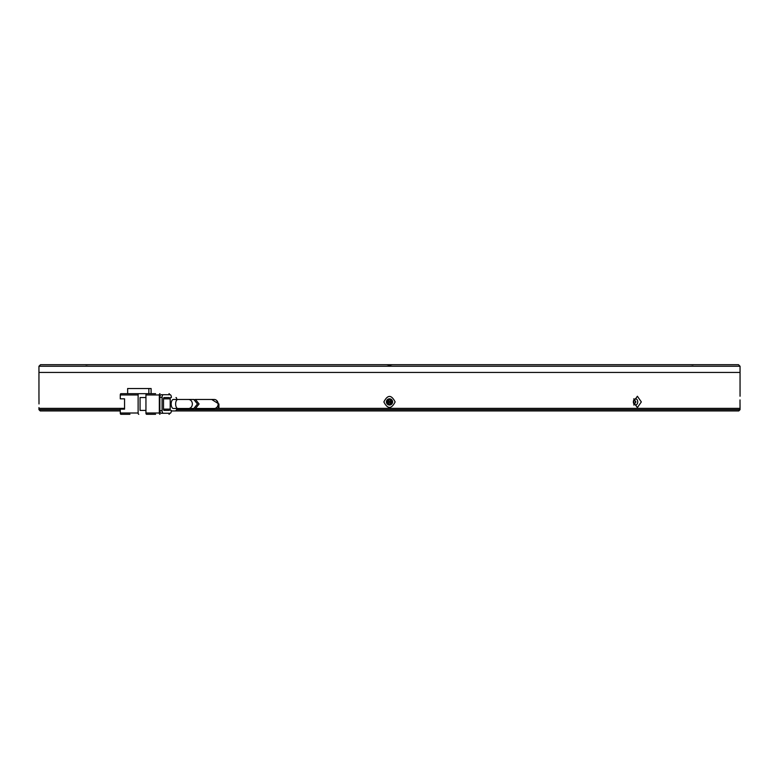 <?xml version="1.0" encoding="UTF-8"?>
<svg xmlns="http://www.w3.org/2000/svg" width="779" height="779" viewBox="0 0 779 779"><rect width="100%" height="100%" fill="white"/><g stroke="black" fill="none" stroke-linecap="round" stroke-linejoin="round"><path stroke-width="1.17" d="M171.361 410.942L738.765 410.942L740.05 409.657L176.59 409.657M211.693 399.471L218.918 403.989L218.918 408.371L740.05 408.371L215.15 408.371M634.242 399.452L635.547 401.925L634.33 404.359M389.5 399.345L392.08 401.925L389.5 404.496L386.92 401.925L389.5 399.345M387.436 401.925A2.064 2.064 0 0 0 389.5 403.989A2.064 2.064 0 0 0 391.564 401.925A2.064 2.064 0 0 0 389.5 399.861A2.064 2.064 0 0 0 387.436 401.925M120.278 409.657L38.95 409.657L40.235 410.942L120.278 410.942M124.552 408.371L38.95 408.371L124.552 408.371M173.425 399.471A4.508 2.259 90 0 0 171.166 403.989A4.508 2.259 90 0 0 173.425 408.498L177.885 408.498A4.508 2.259 -90 0 1 175.635 403.989A4.508 2.259 -90 0 1 177.885 399.471L173.425 399.471M197.447 403.989L193.835 399.471L188.45 399.471A4.508 3.905 -90 0 1 192.355 403.989A4.508 3.905 -90 0 1 188.45 408.498L193.835 408.498L197.447 403.989M126.071 393.677L127.649 393.677L127.649 388.517L148.857 388.517L148.857 393.677L120.92 393.677A1.285 0.643 90 0 0 120.278 394.963L120.278 398.829L124.552 398.829L124.552 409.141L120.278 409.141L120.278 413.006A1.285 0.643 90 0 0 120.92 414.292L129.937 414.292M145.946 410.426L140.064 410.426L140.064 397.543L145.946 397.543M120.278 394.963L138.126 394.963A1.285 0.643 -90 0 1 138.779 393.677M138.126 394.963L138.126 413.006A1.285 0.643 90 0 0 138.779 414.292M155.605 393.677L146.588 393.677A1.285 0.643 90 0 0 145.946 394.963L159.335 394.963L159.335 413.006L145.946 413.006A1.285 0.643 90 0 0 146.588 414.292L155.605 414.292M145.946 413.006L145.946 394.963M148.857 388.517L151.107 388.517L151.107 393.677M159.335 394.963A1.285 0.643 -90 0 1 159.977 393.677M167.845 394.71L161.146 394.71A2.58 1.285 90 0 0 159.851 397.28L159.851 410.689A2.58 1.285 90 0 0 161.146 413.26L167.845 413.26M159.977 414.292A1.285 0.643 -90 0 1 159.335 413.006M169.637 413.26A1.285 0.643 -90 0 1 169.004 414.292M169.004 393.677A1.285 0.643 -90 0 1 169.637 394.71M159.851 397.28L162.081 397.28A2.58 1.285 -90 0 1 163.376 394.71L170.075 394.71A2.58 1.285 -90 0 1 171.361 397.28L171.361 397.543M161.146 413.26L170.075 413.26A2.58 1.285 -90 0 0 171.361 410.689L171.361 410.426M163.376 413.26A2.58 1.285 -90 0 1 162.081 410.689L159.851 410.689M162.081 397.28L162.081 410.689M163.376 394.71L161.146 394.71M169.306 397.543L164.145 397.543A1.285 0.643 90 0 0 163.502 398.829L163.502 409.141A1.285 0.643 90 0 0 164.145 410.426L169.306 410.426M175.996 410.426A1.285 0.643 -90 0 0 176.648 409.141L176.648 408.498M176.648 399.471L176.648 398.829A1.285 0.643 -90 0 0 175.996 397.543M163.502 398.829L170.202 398.829L170.202 409.141L163.502 409.141M170.202 398.829A1.285 0.643 -90 0 1 170.844 397.543M170.844 410.426A1.285 0.643 -90 0 1 170.202 409.141M194.643 399.578L195.471 399.471L199.083 403.989L195.471 408.498L194.643 408.391M195.471 408.498L214.225 408.498A4.508 3.905 -90 0 0 218.13 403.989A4.508 3.905 -90 0 0 214.225 399.471L195.471 399.471M738.492 364.708L739.018 365.224L738.492 364.708L392.431 364.708L389.5 365.224L386.569 364.708L40.508 364.708L38.95 366.247L740.05 366.247L740.05 372.44L38.95 372.44L740.05 372.44L740.05 396.248M739.018 365.224L740.05 366.247M690.272 364.708L693.037 364.932M85.963 364.932L88.728 364.708M39.982 365.224L40.508 364.708M217.545 364.708L212.463 364.708M392.431 364.708L386.569 364.708M566.537 364.708L561.455 364.708M740.011 399.909L740.001 401.925C740.05 394.612 740.05 394.612 740.001 401.925C740.05 409.228 740.05 409.228 740.001 401.925L740.031 405.84M740.031 406.015L740.04 407.066M740.04 407.251L740.05 409.657M641.321 401.925L637.378 407.592L633.366 401.925A3.097 2.191 90 0 0 635.557 405.012A3.097 2.191 90 0 0 637.738 401.925A3.097 2.191 90 0 0 635.557 398.829A3.097 2.191 90 0 0 633.366 401.925L637.378 396.248L641.321 401.925M633.726 398.829L635.907 401.925L633.726 405.012M38.989 403.941L38.999 401.925C38.95 409.228 38.95 409.228 38.999 401.925L38.969 398.011M395.128 401.925C391.379 409.228 387.63 409.228 383.872 401.925C387.621 394.612 391.37 394.612 395.128 401.925M386.403 401.925A3.097 3.097 0 0 0 389.5 405.012A3.097 3.097 0 0 0 392.597 401.925A3.097 3.097 0 0 0 389.5 398.829A3.097 3.097 0 0 0 386.403 401.925L392.353 403.103M38.969 397.835L38.96 396.784M38.96 396.589L38.95 366.247M38.999 401.925C38.95 394.612 38.95 394.612 38.999 401.925M216.504 400.318L218.451 403.989L218.451 408.371M386.647 400.737L392.597 401.925M138.126 413.006L120.278 413.006M38.95 407.592L38.95 409.657M177.885 408.498L188.45 408.498M177.885 399.471L188.45 399.471"/></g></svg>
